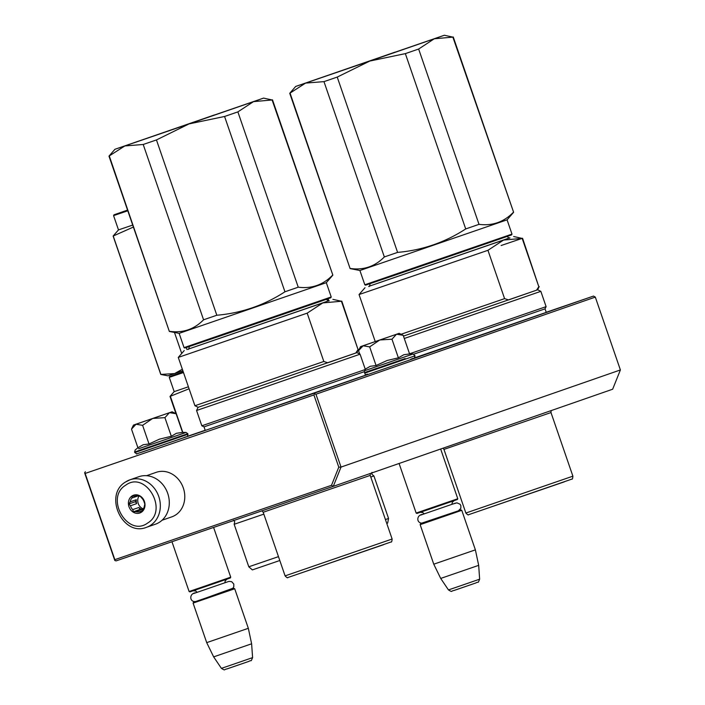 <?xml version="1.0" encoding="UTF-8"?>
<svg xmlns="http://www.w3.org/2000/svg" width="705" height="705" viewBox="0 0 705 705"><rect width="100%" height="100%" fill="white"/><g stroke="black" fill="none" stroke-linecap="round" stroke-linejoin="round"><path stroke-width="1.06" d="M315.946 394.236L341.026 467.08L333.289 486.353L331.5 485.313L114.836 559.664L114.818 560.501L116.096 560.898L333.289 486.353L612.654 389.222L620.391 369.949L595.311 297.105L315.946 394.236L314.677 393.848L313.91 394.941L338.779 467.159L341.026 467.08L620.391 369.949M114.818 560.501L84.626 472.799L85.146 473.452L313.91 394.941M331.5 485.313L338.779 467.159M114.836 559.664L85.146 473.452M136.77 453.835L314.148 393.196L593.513 296.065L595.311 297.105M314.148 393.196L314.677 393.848M85.384 471.707L84.626 472.799M593.513 296.065L546.225 312.289M187.371 436.36L205.19 430.262M414.346 357.964L546.26 312.386M205.252 430.42L365.49 375.236M387.274 337.439L372.407 342.551L387.301 337.448M399.083 463.476L416.153 513.055L454.954 499.713L457.774 498.726L440.66 449.023M416.153 513.055L416.955 513.443L431.927 508.323L457.386 499.519L457.774 498.726M422.833 523.039L460.964 509.926L461.766 510.314L420.145 524.652L433.76 564.194L475.382 549.856L461.766 510.314M458.664 510.702L460.964 509.926M478.677 565.348L479.638 579.184L459.995 585.978L448.459 589.918L440.704 578.426L478.677 565.348L475.382 549.856M160.22 415.88L145.353 421L160.246 415.897M171.958 541.722L189.099 591.504L204.52 586.234L230.72 577.166L213.597 527.437M189.099 591.504L189.901 591.892L204.873 586.772L230.332 577.968L230.72 577.166M195.778 601.488L233.91 588.375L234.712 588.763L193.091 603.092L206.706 642.634L248.327 628.305L234.712 588.763M231.61 589.151L233.91 588.375M251.623 643.797L252.593 657.624L232.95 664.418L221.405 668.366L213.65 656.875L251.623 643.797L248.327 628.305M379.554 340.136L369.658 346.878L363.084 345.785L399.162 333.342L363.137 345.732C359.673 346.93 359.656 346.948 363.084 345.785C359.656 346.948 359.673 346.93 363.137 345.732M364.97 369.305L370.266 366.283L376.073 365.516L387.186 360.475L398.387 357.84L403.789 354.738L409.596 353.936L403.181 335.298L396.668 334.223M413.509 358.343L410.521 359.383C415.509 357.047 413.817 359.762 415.051 355.805L364.767 373.139M365.375 374.893L367.596 374.117M409.596 353.936L413.112 353.998L364.776 370.663M385.97 337.862L367.649 344.19L385.97 337.862M359.709 354.016L358.554 350.667L363.084 345.785M402.485 334.963L403.181 335.298M396.43 334.302L391.971 339.202L380.021 339.969M398.387 357.84L391.971 339.202M376.073 365.516L369.658 346.878M152.5 418.576L142.604 425.326L136.03 424.234L172.117 411.79L136.083 424.172C132.619 425.379 132.602 425.397 136.03 424.234C132.602 425.397 132.619 425.379 136.083 424.172M136.03 424.234L131.5 429.116L137.916 447.754L143.212 444.732L149.019 443.965L159.471 439.153L171.333 436.28L176.4 433.302L182.551 432.385L176.127 413.747L169.614 412.663M186.455 436.792L140.542 452.566M182.551 432.385L186.058 432.447L138.638 448.75M158.916 416.311L140.595 422.639L158.916 416.311M175.43 413.412L176.127 413.747M169.376 412.751L164.917 417.642L152.967 418.418M171.333 436.28L164.917 417.642M149.019 443.965L142.604 425.326M156.228 472.332A23.582 20.383 70.8 0 1 156.299 472.306A23.582 20.383 70.8 0 1 156.369 472.288A23.582 20.383 70.8 0 1 183.318 487.966A23.582 20.383 70.8 0 1 171.791 516.862A23.582 20.383 70.8 0 1 171.72 516.88M138.903 476.695A25.151 21.74 70.8 0 1 166.653 490.724A25.151 21.74 70.8 0 1 159.753 522.053A25.151 21.74 -109.2 0 1 155.417 524.212L146.455 527.331A25.151 21.74 70.8 0 0 150.782 525.172A25.151 21.74 70.8 0 0 157.691 493.835A25.151 21.74 70.8 0 0 129.94 479.814L138.903 476.695M125.693 485.19C145.556 470.244 168.953 510.376 147.715 522.987C127.852 537.933 104.455 497.8 125.693 485.19M141.423 512.191A9.429 8.152 70.8 0 1 129.879 508.666A9.429 8.152 70.8 0 1 131.985 495.994A9.429 8.152 70.8 0 1 143.529 499.51A9.429 8.152 70.8 0 1 141.423 512.191M139.828 511.654A8.178 7.068 -109.2 0 1 135.898 511.618L133.457 511.742L132.734 509.627A8.178 7.068 -109.2 0 1 130.487 505.767L128.909 503.952L130.205 501.854A8.178 7.068 -109.2 0 1 131.897 498.038L132.328 496.241L134.77 496.108A8.178 7.068 70.8 0 1 138.709 496.153L140.295 496.32L141.864 498.144A8.178 7.068 70.8 0 1 144.111 501.995L144.833 504.11L144.402 505.917A8.178 7.068 70.8 0 1 142.71 509.724L141.414 511.821L139.828 511.654L142.013 510.896M135.898 511.618L142.022 509.486A8.178 7.068 70.8 0 1 138.859 507.494L140.004 509.459L142.022 509.486M132.734 509.627L138.859 507.494M130.487 505.767L136.611 503.634A8.178 7.068 70.8 0 1 136.329 499.722L135.466 501.669L136.611 503.634M130.205 501.854L136.329 499.722M131.897 498.038L137.916 495.941M138.938 496.17A8.178 7.068 -109.2 0 0 143.318 508.895M133.457 511.742L140.004 509.459M128.909 503.952L135.466 501.669M323.974 81.63L384.34 256.946L397.594 252.39L337.228 77.083L323.974 81.63L305.582 83.102L289.746 93.289L295.695 86.433L305.512 83.128M305.582 83.102L369.737 61.088L337.228 77.083M444.344 35.25L452.874 37.127L434.315 38.775L444.344 35.25L295.695 86.433M434.315 38.775L369.737 61.088M395.117 52.117L320.079 78.043L395.117 52.117M511.989 234.104L364.82 284.776L365.622 285.164L401.929 272.782L511.592 234.906L511.989 234.104L507.071 219.828L513.619 212.293L452.874 37.127M513.24 212.443C503.784 222.084 492.372 226.049 479.012 224.349L465.714 228.94C444.961 242.432 422.251 250.249 397.594 252.39M507.071 219.837L359.911 270.508L350.112 268.596L290.081 93.183M384.34 256.946C374.998 266.472 363.701 270.323 350.447 268.499M465.714 228.94L405.349 53.624L369.878 61.035M434.245 38.801L418.647 49.033L405.349 53.624M479.012 224.349L418.647 49.033M509.891 237.805L378.153 283.11M513.654 236.519L522.176 238.405L503.582 240.061L509.627 237.858M365.005 287.702L359.048 294.558L487.948 250.301L503.582 240.061L368.997 286.283M522.105 238.396L501.123 245.525M522.176 238.405L538.823 286.732L536.531 290.196L508.516 299.933L504.586 298.629L401.066 334.267M487.948 250.301L504.586 298.629M538.823 286.732L522.564 238.255M539.202 286.582L537.642 289.781L536.531 290.196L403.454 336.1M404.282 338.479L540.841 291.341L537.642 289.781M409.552 353.795L546.111 306.649L540.841 291.341M413.826 354.148L545.035 308.852L546.111 306.649M475.99 512.156L571.887 479.1C572.363 479.479 572.698 478.501 572.892 476.175L550.984 412.557L443.956 449.402L443.057 448.186M143.203 144.481L203.569 319.797L216.823 315.241L156.457 139.934L143.203 144.481L124.82 145.953L108.975 156.131L114.933 149.284L124.75 145.979M124.82 145.953L188.966 123.939L156.457 139.934M263.582 98.101L272.112 99.978L253.553 101.626L263.582 98.101L114.933 149.284M253.553 101.626L188.966 123.939M214.355 114.968L139.308 140.894L214.355 114.968M331.218 296.955L184.058 347.627L184.86 348.014L221.167 335.633L320.995 301.211L330.83 297.748L331.218 296.955L326.309 282.679L332.857 275.144L272.112 99.978M332.478 275.294C323.013 284.935 311.61 288.9 298.241 287.191L284.943 291.791C264.19 305.283 241.489 313.099 216.823 315.241M326.309 282.679L179.141 333.35L169.341 331.447L109.31 156.034M203.569 319.797C194.227 329.314 182.93 333.165 169.676 331.35M284.943 291.791L224.578 116.475L189.116 123.886M253.483 101.652L237.876 111.883L224.578 116.475M298.241 287.191L237.876 111.883M329.12 300.656L197.382 345.961M332.883 299.369L341.414 301.246L322.82 302.912L328.856 300.709M184.234 350.552L178.277 357.409L307.177 313.152L322.82 302.912L188.226 349.134M341.414 301.246L358.052 349.583L355.761 353.038L327.755 362.784L323.824 361.48L194.924 405.736L178.277 357.409M307.177 313.152L323.824 361.48M358.052 349.583L341.793 301.106M358.44 349.433L356.88 352.632L243.586 391.786L198.123 407.296L194.924 405.736M198.123 407.296L196.563 410.495L257.069 389.812L360.07 354.192L356.88 352.632M365.516 375.298L364.274 371.702L204.027 426.877L201.833 425.802L365.349 369.499L360.07 354.192M204.027 426.877L205.27 430.473M295.219 575.007L391.116 541.951C391.601 542.33 391.936 541.352 392.13 539.025L370.222 475.399L263.194 512.253L261.96 510.834M386.745 523.41L387.653 523.084L388.552 518.448L373.914 475.937L370.786 477.047M388.552 518.448L385.423 519.559M328.812 300.718L328.125 298.726M328.618 300.735L327.948 298.788M183.238 371.817L169.649 376.558L183.282 371.932M183.274 371.923L180.304 372.848L183.247 371.826M169.649 376.558L169.262 377.36L183.485 372.531M169.262 377.36L174.179 391.627L188.402 386.798M174.179 391.627L170.011 396.421L189.081 388.772M182.798 432.385L170.372 396.307M263.837 514.13L234.157 524.282L248.794 566.794L252.355 569.896L279.806 560.51M248.794 566.794L278.475 556.642M182.877 370.751L174.602 373.571L182.348 369.217M127.596 210.205L113.963 214.831L127.552 210.081M186.984 349.574L186.287 347.547M160.775 374.443L167.905 375.827L174.602 373.571L160.775 374.443L113.126 236.06L133.395 227.045M160.872 374.417L113.223 236.034M181.705 353.469L174.47 332.443M132.716 225.071L118.493 229.9L113.126 236.06M127.799 210.795L113.575 215.624L113.963 214.831M475.804 582.982L453.809 590.526M248.75 661.422L226.754 668.975M365.252 372.328L371.359 370.213M371.597 370.134L376.347 368.486M400.132 360.299L404.776 358.704M405.181 358.563L364.582 372.61M187.997 434.254L134.778 452.575C138.726 454.681 133.668 454.381 141.59 452.258L183.467 437.831C188.455 435.496 186.763 438.202 187.997 434.254L187.812 433.716L134.593 452.046L134.778 452.575M138.198 450.777L144.305 448.662M144.543 448.574L149.293 446.935M173.078 438.748L177.722 437.153M178.127 437.012L187.812 433.716L186.058 432.447M125.613 481.973A25.151 21.74 70.8 0 1 129.94 479.814L125.428 482.061C103.371 495.113 122.696 537.051 146.455 527.331M564.414 481.806L468.561 514.703C468.402 515.32 467.503 514.756 465.864 513.029L572.892 476.175M383.652 544.657L287.79 577.554C287.64 578.171 286.741 577.606 285.093 575.879L392.13 539.025M451.879 504.366L452.302 502.357L454.046 500.691M424.278 513.866L422.7 512.544L420.303 512.315M420.532 523.85L420.145 524.652M440.704 578.426L433.76 564.194M479.638 579.184C477.549 584.242 479.03 581.07 475.813 582.973L454.011 590.482C450.407 591.054 452.91 592.553 448.459 589.918M224.825 582.815L225.248 580.797L226.992 579.14M197.224 592.315L195.646 590.993L193.249 590.755M193.478 602.299L193.091 603.092M213.65 656.875L206.706 642.634M252.593 657.624C250.495 662.691 251.976 659.51 248.759 661.422L226.957 668.93C223.353 669.503 225.856 671.001 221.405 668.366M224.816 582.771L228.958 581.387L231.672 581.669L233.813 584.066L233.787 586.798L232.862 588.27L203.912 598.73C194.474 601.894 196.395 601.515 194.43 601.585C189.372 601.136 189.363 593.231 195.814 592.764L197.197 592.279M193.628 593.539L228.402 581.563M451.87 504.322L456.902 502.832L460.012 504.181L460.867 505.617L460.841 508.349L458.356 510.825L421.696 523.154C416.223 522.713 416.479 514.809 422.868 514.315L424.251 513.839M420.682 515.091L455.483 503.106M413.112 353.998L415.051 355.805M360.519 346.649L358.863 350.041M399.162 333.342L402.758 335.095M137.933 447.737L135.193 449.957L134.593 452.046M133.465 425.097L131.809 428.481M172.117 411.79L175.704 413.544M171.791 516.862L162.053 520.246M156.299 472.306L146.561 475.699M513.619 212.293L453.253 36.986M350.112 268.596L289.746 93.289M364.82 284.776L359.911 270.508M370.125 283.278C369.764 285.904 369.297 286.944 368.724 286.415L368.724 286.415M506.886 236.193C508.79 238.034 509.803 238.563 509.918 237.796M375.227 341.546L359.048 294.558M546.278 312.447L545.035 308.852M550.984 412.557L551.107 410.627M465.864 513.029L443.956 449.402M332.857 275.144L272.491 99.828M169.341 331.447L108.975 156.131M184.058 347.627L179.141 333.35M189.363 346.129C188.993 348.755 188.526 349.795 187.962 349.266L187.962 349.266M326.115 299.043C328.028 300.885 329.032 301.414 329.156 300.647M201.833 425.802L196.563 410.495M364.274 371.702L365.349 369.499M370.222 475.399L370.337 473.469M285.093 575.879L263.194 512.253M371.958 472.341L371.843 474.262L373.914 475.937M233.478 520.237L234.756 521.682L234.157 524.282M170.011 396.421L175.942 413.65M118.493 229.9L113.575 215.624"/></g></svg>
